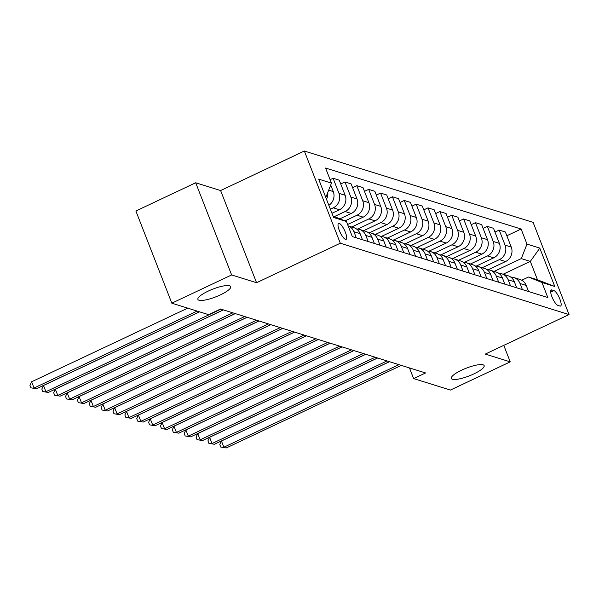 <?xml version="1.0" encoding="UTF-8"?>
<svg xmlns="http://www.w3.org/2000/svg" width="599" height="599" viewBox="0 0 599 599"><rect width="100%" height="100%" fill="white"/><g stroke="black" fill="none" stroke-linecap="round" stroke-linejoin="round"><path stroke-width="0.9" d="M220.38 294.888A17.611 4.141 -21.3 0 1 197.895 299.388A17.611 4.141 -21.3 0 1 208.227 291.099A17.611 4.141 -21.3 0 1 230.712 286.592A17.611 4.141 -21.3 0 1 220.38 294.888M473.809 373.933A17.611 4.141 -21.3 0 1 451.332 378.433A17.611 4.141 -21.3 0 1 461.664 370.145A17.611 4.141 -21.3 0 1 484.142 365.645A17.611 4.141 -21.3 0 1 473.809 373.933M345.458 239.353A8.805 2.418 64.7 0 0 346.11 239.345A8.805 2.418 64.7 0 0 344.987 231.341A8.805 2.418 64.7 0 0 339.244 223.412A8.805 2.418 64.7 0 0 338.6 223.42A8.805 2.418 64.7 0 0 339.723 231.424A8.805 2.418 64.7 0 0 345.458 239.353M195.693 182.77L231.633 274.956L256.552 282.728L220.612 190.542L195.693 182.77L135.876 210.998L171.816 303.176L208.602 314.655L220.559 309.009L425.589 372.952L413.624 378.598L450.403 390.069L510.221 361.848L503.789 345.353M220.612 190.542L304.352 151.03L533.11 222.379L569.05 314.565L340.299 243.216L304.352 151.03M553.955 290.597L551.866 289.946A8.528 2.344 64.7 0 0 551.237 289.953A8.528 2.344 64.7 0 0 552.323 297.71A8.528 2.344 64.7 0 0 557.886 305.393L559.975 306.044A8.528 2.344 64.7 0 0 560.604 306.037A8.528 2.344 64.7 0 0 559.511 298.28A8.528 2.344 64.7 0 0 553.955 290.597L550.698 292.132M526.985 244.107L539.804 248.106L554.764 286.472L541.945 282.473L528.49 277.023L537.513 279.838L530.317 261.404L521.302 258.588L526.985 244.107L521.115 229.035L325.579 168.049L331.457 183.122L325.811 197.505M333.051 216.074L346.417 221.488L352.294 236.56L547.823 297.546L541.945 282.473M346.417 221.488L333.606 217.489L318.646 179.123L331.457 183.122M231.633 274.956L171.816 303.176M256.552 282.728L340.299 243.216M569.05 314.565L485.302 354.076L510.221 361.848M409.461 367.928L413.624 378.598M503.145 274.222L530.317 261.404L539.804 248.106M528.49 277.023L521.714 280.227M494.13 271.407L521.302 258.588M488.192 269.745L505.556 261.553A11.007 10.258 -72.7 0 0 511.246 247.073L505.369 232L499.199 230.076L494.976 232.068M482.262 267.708L499.386 259.629A11.007 10.258 -72.7 0 0 505.077 245.148L499.199 230.076M476.332 266.046L493.696 257.855A11.007 10.258 -72.7 0 0 499.379 243.374L493.501 228.301L487.331 226.377L483.108 228.369M470.402 264.009L487.526 255.93A11.007 10.258 -72.7 0 0 493.209 241.449L487.331 226.377M464.465 262.347L481.828 254.156A11.007 10.258 -72.7 0 0 487.511 239.667L481.641 224.595L475.471 222.671L471.241 224.67M458.534 260.31L475.658 252.231A11.007 10.258 -72.7 0 0 481.341 237.743L475.471 222.671M452.597 258.648L469.968 250.449A11.007 10.258 -72.7 0 0 475.651 235.969L469.773 220.896L463.604 218.972L459.381 220.964M446.667 256.604L463.798 248.525A11.007 10.258 -72.7 0 0 469.481 234.044L463.604 218.972M440.737 254.942L458.1 246.751A11.007 10.258 -72.7 0 0 463.783 232.27L457.906 217.197L451.736 215.273L447.513 217.265M434.807 252.905L451.931 244.826A11.007 10.258 -72.7 0 0 457.614 230.345L451.736 215.273M428.869 251.243L446.233 243.052A11.007 10.258 -72.7 0 0 451.923 228.571L446.045 213.499L439.876 211.574L435.645 213.566M422.939 249.206L440.063 241.127A11.007 10.258 -72.7 0 0 445.753 226.647L439.876 211.574M417.009 247.544L434.372 239.353A11.007 10.258 -72.7 0 0 440.055 224.865L434.178 209.792L428.008 207.868L423.785 209.867M411.079 245.508L428.203 237.429A11.007 10.258 -72.7 0 0 433.886 222.94L428.008 207.868M405.141 243.845L422.505 235.647A11.007 10.258 -72.7 0 0 428.188 221.166L422.317 206.093L416.148 204.169L411.917 206.161M399.211 241.801L416.335 233.722A11.007 10.258 -72.7 0 0 422.018 219.241L416.148 204.169M393.273 240.139L410.637 231.948A11.007 10.258 -72.7 0 0 416.327 217.467L410.45 202.395L404.28 200.47L400.057 202.462M387.343 238.103L404.467 230.023A11.007 10.258 -72.7 0 0 410.158 215.543L404.28 200.47M381.413 236.44L398.777 228.249A11.007 10.258 -72.7 0 0 404.46 213.768L398.582 198.696L392.412 196.772L388.189 198.763M375.483 234.404L392.607 226.325A11.007 10.258 -72.7 0 0 398.29 211.844L392.412 196.772M369.546 232.741L386.909 224.55A11.007 10.258 -72.7 0 0 392.6 210.062L386.722 194.989L380.552 193.065L376.322 195.064M363.615 230.705L380.739 222.626A11.007 10.258 -72.7 0 0 386.43 208.138L380.552 193.065M357.685 229.043L375.049 220.844A11.007 10.258 -72.7 0 0 380.732 206.363L374.854 191.291L368.685 189.366L364.462 191.358M351.755 226.999L368.879 218.92A11.007 10.258 -72.7 0 0 374.562 204.439L368.685 189.366M347.592 224.505L363.181 217.145A11.007 10.258 -72.7 0 0 368.864 202.664L362.987 187.592L356.817 185.668L352.594 187.659M344.972 220.904L357.011 215.221A11.007 10.258 -72.7 0 0 362.695 200.74L356.817 185.668M339.88 218.845L351.313 213.446A11.007 10.258 -72.7 0 0 357.004 198.965L351.126 183.893L344.957 181.969L340.734 183.96M334.362 216.606L345.144 211.522A11.007 10.258 -72.7 0 0 350.834 197.041L344.957 181.969M331.958 213.281L339.453 209.747A11.007 10.258 -72.7 0 0 345.136 195.259L339.259 180.187L333.089 178.262L330.109 179.67M330.371 209.193L333.284 207.823A11.007 10.258 -72.7 0 0 338.967 193.335L333.089 178.262M528.588 291.548L526.207 285.438A11.007 10.258 -72.7 0 0 519.91 279.448L513.74 277.524A11.007 10.258 -72.7 0 0 510.752 277.09M521.115 229.035L506.836 235.766M522.418 289.624L520.037 283.514A11.007 10.258 -72.7 0 0 513.74 277.524M516.72 287.849L514.339 281.74A11.007 10.258 -72.7 0 0 508.042 275.75L501.872 273.825A11.007 10.258 -72.7 0 0 498.885 273.391M510.55 285.925L508.169 279.815A11.007 10.258 -72.7 0 0 501.872 273.825M504.852 284.143L502.471 278.041A11.007 10.258 -72.7 0 0 496.182 272.051L490.012 270.127A11.007 10.258 -72.7 0 0 487.024 269.692M498.682 282.219L496.301 276.117A11.007 10.258 -72.7 0 0 490.012 270.127M492.992 280.444L490.611 274.342A11.007 10.258 -72.7 0 0 484.314 268.352L478.144 266.428A11.007 10.258 -72.7 0 0 475.157 265.993M486.822 278.52L484.441 272.418A11.007 10.258 -72.7 0 0 478.144 266.428M481.124 276.745L478.743 270.636A11.007 10.258 -72.7 0 0 472.454 264.646L466.284 262.721A11.007 10.258 -72.7 0 0 463.289 262.287M474.955 274.821L472.574 268.711A11.007 10.258 -72.7 0 0 466.284 262.721M469.264 273.047L466.883 266.937A11.007 10.258 -72.7 0 0 460.586 260.947L454.416 259.023A11.007 10.258 -72.7 0 0 451.429 258.588M463.094 271.122L460.713 265.013A11.007 10.258 -72.7 0 0 454.416 259.023M457.396 269.34L455.015 263.238A11.007 10.258 -72.7 0 0 448.718 257.248L442.549 255.324A11.007 10.258 -72.7 0 0 439.561 254.889M451.227 267.416L448.846 261.314A11.007 10.258 -72.7 0 0 442.549 255.324M445.529 265.642L443.148 259.539A11.007 10.258 -72.7 0 0 436.858 253.549L430.688 251.625A11.007 10.258 -72.7 0 0 427.701 251.191M439.359 263.717L436.978 257.615A11.007 10.258 -72.7 0 0 430.688 251.625M433.669 261.943L431.287 255.833A11.007 10.258 -72.7 0 0 424.991 249.843L418.821 247.919A11.007 10.258 -72.7 0 0 415.833 247.484M427.499 260.018L425.118 253.909A11.007 10.258 -72.7 0 0 418.821 247.919M421.801 258.244L419.42 252.134A11.007 10.258 -72.7 0 0 413.13 246.144L406.961 244.22A11.007 10.258 -72.7 0 0 403.966 243.786M415.631 256.32L413.25 250.21A11.007 10.258 -72.7 0 0 406.961 244.22M409.933 254.538L407.552 248.435A11.007 10.258 -72.7 0 0 401.263 242.445L395.093 240.521A11.007 10.258 -72.7 0 0 392.105 240.087M403.763 252.613L401.382 246.511A11.007 10.258 -72.7 0 0 395.093 240.521M398.073 250.839L395.692 244.736A11.007 10.258 -72.7 0 0 389.395 238.746L383.225 236.822A11.007 10.258 -72.7 0 0 380.238 236.388M391.903 248.914L389.522 242.812A11.007 10.258 -72.7 0 0 383.225 236.822M386.205 247.14L383.824 241.03A11.007 10.258 -72.7 0 0 377.535 235.04L371.365 233.116A11.007 10.258 -72.7 0 0 368.37 232.682M380.036 245.216L377.655 239.106A11.007 10.258 -72.7 0 0 371.365 233.116M374.345 243.441L371.964 237.331A11.007 10.258 -72.7 0 0 365.667 231.341L359.497 229.417A11.007 10.258 -72.7 0 0 356.51 228.983M368.175 241.517L365.794 235.407A11.007 10.258 -72.7 0 0 359.497 229.417M362.477 239.742L360.096 233.632A11.007 10.258 -72.7 0 0 353.799 227.642L348.124 225.868M328.858 205.33A11.007 10.258 -72.7 0 0 333.269 191.56L330.715 185.009M356.308 237.81L353.927 231.708A11.007 10.258 -72.7 0 0 348.131 225.89M326.485 199.235A11.007 10.258 -72.7 0 0 327.795 192.459M537.513 279.838L554.764 286.472M389.515 361.706L221.458 440.999L223.884 447.228L398.927 364.641M226.257 447.97L220.761 447.049L226.257 447.97L401.3 365.383M220.761 447.049L219.788 444.555L221.458 440.999M377.655 358.007L209.59 437.3L212.024 443.53L387.066 360.942M214.397 444.271L208.894 443.35L214.397 444.271L389.432 361.684M208.894 443.35L207.92 440.857L209.59 437.3M365.787 354.301L197.73 433.601L200.156 439.831L375.199 357.236M202.529 440.565L197.026 439.651L202.529 440.565L377.572 357.977M197.026 439.651L196.06 437.158L197.73 433.601M353.927 350.602L185.862 429.895L188.288 436.124L363.331 353.537M190.662 436.866L185.166 435.945L190.662 436.866L365.704 354.279M185.166 435.945L184.192 433.459L185.862 429.895M342.059 346.903L173.995 426.196L176.428 432.426L351.471 349.838M178.802 433.167L173.298 432.246L178.802 433.167L353.844 350.58M173.298 432.246L172.325 429.753L173.995 426.196M330.191 343.205L162.134 422.497L164.56 428.727L339.603 346.14M166.934 429.468L161.43 428.547L166.934 429.468L341.977 346.881M161.43 428.547L160.465 426.054L162.134 422.497M318.331 339.498L150.267 418.798L152.7 425.028L327.735 342.433M155.066 425.762L149.57 424.848L155.066 425.762L330.109 343.175M149.57 424.848L148.597 422.355L150.267 418.798M306.463 335.799L138.406 415.092L140.832 421.322L315.875 338.734M143.206 422.063L137.703 421.142L143.206 422.063L318.249 339.476M137.703 421.142L136.737 418.656L138.406 415.092M294.603 332.101L126.539 411.393L128.965 417.623L304.007 335.036M131.338 418.364L125.842 417.443L131.338 418.364L306.381 335.777M125.842 417.443L124.869 414.95L126.539 411.393M282.735 328.402L114.671 407.694L117.105 413.924L292.147 331.337M119.478 414.665L113.975 413.744L119.478 414.665L294.521 332.078M113.975 413.744L113.001 411.251L114.671 407.694M270.868 324.695L102.811 403.996L105.237 410.225L280.28 327.631M107.61 410.959L102.107 410.045L107.61 410.959L282.653 328.372M102.107 410.045L101.141 407.552L102.811 403.996M259.008 320.997L90.943 400.289L93.369 406.519L268.412 323.932M95.743 407.26L90.247 406.339L95.743 407.26L270.785 324.673M90.247 406.339L89.273 403.853L90.943 400.289M247.14 317.298L79.083 396.59L81.509 402.82L256.552 320.233M83.882 403.561L78.379 402.64L83.882 403.561L258.925 320.974M78.379 402.64L77.406 400.147L79.083 396.59M235.272 313.599L67.215 392.892L69.641 399.121L244.684 316.534M72.015 399.862L66.519 398.941L72.015 399.862L247.058 317.275M66.519 398.941L65.546 396.448L67.215 392.892M223.412 309.893L55.348 389.193L57.781 395.422L232.824 312.828M60.155 396.156L54.651 395.243L60.155 396.156L235.19 313.569M54.651 395.243L53.678 392.749L55.348 389.193M199.579 311.839L43.487 385.494L45.913 391.716L220.956 309.129M48.287 392.457L42.784 391.536L48.287 392.457L223.33 309.87M42.784 391.536L41.818 389.051L43.487 385.494M187.719 308.141L31.62 381.788L34.046 388.017L197.131 311.076M36.419 388.758L30.923 387.838L36.419 388.758L199.497 311.817M30.923 387.838L29.95 385.344L31.62 381.788M499.386 259.629L505.556 261.553M487.526 255.93L493.696 257.855M475.658 252.231L481.828 254.156M463.798 248.525L469.968 250.449M451.931 244.826L458.1 246.751M440.063 241.127L446.233 243.052M428.203 237.429L434.372 239.353M416.335 233.722L422.505 235.647M404.467 230.023L410.637 231.948M392.607 226.325L398.777 228.249M380.739 222.626L386.909 224.55M368.879 218.92L375.049 220.844M357.011 215.221L363.181 217.145M345.144 211.522L351.313 213.446M333.284 207.823L339.453 209.747M505.077 245.148L511.246 247.073M520.037 283.514L526.207 285.438M508.169 279.815L514.339 281.74M493.209 241.449L499.379 243.374M496.301 276.117L502.471 278.041M481.341 237.743L487.511 239.667M484.441 272.418L490.611 274.342M469.481 234.044L475.651 235.969M472.574 268.711L478.743 270.636M457.614 230.345L463.783 232.27M460.713 265.013L466.883 266.937M445.753 226.647L451.923 228.571M448.846 261.314L455.015 263.238M433.886 222.94L440.055 224.865M436.978 257.615L443.148 259.539M422.018 219.241L428.188 221.166M425.118 253.909L431.287 255.833M410.158 215.543L416.327 217.467M413.25 250.21L419.42 252.134M398.29 211.844L404.46 213.768M401.382 246.511L407.552 248.435M386.43 208.138L392.6 210.062M389.522 242.812L395.692 244.736M374.562 204.439L380.732 206.363M377.655 239.106L383.824 241.03M362.695 200.74L368.864 202.664M365.794 235.407L371.964 237.331M350.834 197.041L357.004 198.965M353.927 231.708L360.096 233.632M338.967 193.335L345.136 195.259M328.701 190.138L333.269 191.56M550.825 290.433L551.866 289.946"/></g></svg>
